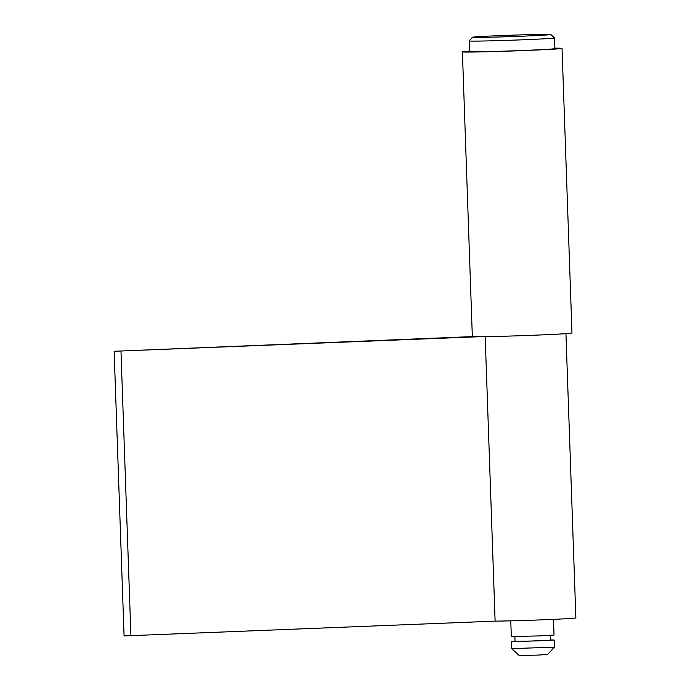 <?xml version="1.0" encoding="UTF-8"?>
<svg xmlns="http://www.w3.org/2000/svg" width="690" height="690" viewBox="0 0 690 690"><rect width="100%" height="100%" fill="white"/><g stroke="black" fill="none" stroke-linecap="round" stroke-linejoin="round"><path stroke-width="1.03" d="M499.163 35.656A39.166 0.699 -2 0 0 472.581 37.234A39.166 0.699 -2 0 0 524.271 36.104A39.166 0.699 -2 0 0 550.853 34.5A39.166 0.699 -2 0 0 499.163 35.656M469.14 40.917A42.728 0.768 -2 0 0 469.14 40.926A42.728 0.768 -2 0 0 525.539 39.684A42.728 0.768 -2 0 0 554.544 37.95A42.728 0.768 -2 0 0 554.536 37.933L554.915 48.619A42.728 0.768 -2 0 1 525.909 50.361A42.728 0.768 -2 0 1 469.511 51.603L469.14 40.926L472.581 37.234M510.764 620.845L511.316 636.534L539.511 635.904L554.018 635.042L553.475 619.353M514.878 636.62L515.05 641.389L538.545 640.872L550.637 640.148L550.465 635.378M554.441 647.142L547.567 654.508L537.907 655.077L519.104 655.5L511.739 648.635L554.441 647.142L554.191 640.018L550.629 639.932M515.042 641.174L511.488 641.51L520.398 641.51L554.191 640.018M565.938 333.658L575.865 617.886A43.798 0.785 178 0 1 546.135 619.672A43.798 0.785 178 0 1 495.118 621.129L485.182 336.651M495.118 621.129L124.071 635.93L114.135 351.279L472.598 336.591M479.3 336.72L114.135 351.279M130.919 636.051L120.983 351.4M469.493 51.146A49.852 0.888 -2 0 0 462.395 51.854A49.852 0.888 -2 0 0 528.195 50.396A49.852 0.888 -2 0 0 562.039 48.369A49.852 0.888 -2 0 0 554.907 48.162M462.395 51.854L472.331 336.504A49.852 0.888 -2 0 0 538.131 335.055A49.852 0.888 -2 0 0 571.976 333.029L562.039 48.369M511.739 648.626L511.488 641.51M550.853 34.5L554.536 37.933"/></g></svg>
